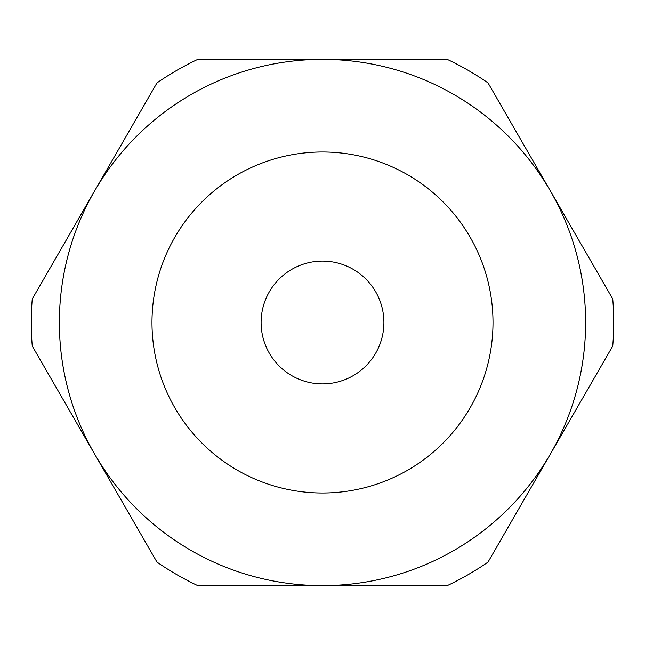 <?xml version="1.0" encoding="UTF-8"?>
<svg xmlns="http://www.w3.org/2000/svg" width="645" height="645" viewBox="0 0 645 645"><rect width="100%" height="100%" fill="white"/><g stroke="black" fill="none" stroke-linecap="round" stroke-linejoin="round"><path stroke-width="0.97" d="M488.015 82.907L612.75 298.958A291.201 291.201 0 0 1 612.75 346.043L550.379 454.064A263.136 263.136 0 0 0 322.5 59.364L447.235 59.364A291.201 291.201 0 0 1 488.015 82.907M197.765 585.636L322.5 585.636A263.136 263.136 0 0 0 550.379 454.064L488.015 562.093A291.201 291.201 0 0 1 447.235 585.636L322.5 585.636A263.136 263.136 0 0 1 94.621 454.064L32.25 346.043A291.201 291.201 0 0 1 32.25 298.958L94.621 190.936A263.136 263.136 0 0 0 94.621 454.064L156.985 562.093A291.201 291.201 0 0 0 197.765 585.636L322.5 585.636M197.765 59.364L322.5 59.364A263.136 263.136 0 0 0 94.621 190.936L156.985 82.907A291.201 291.201 0 0 1 197.765 59.364L322.5 59.364M261.104 322.5A61.396 61.396 0 0 0 353.202 375.672A61.396 61.396 0 0 0 353.202 269.328A61.396 61.396 0 0 0 261.104 322.5M59.364 322.5A263.136 263.136 0 0 0 454.064 550.379A263.136 263.136 0 0 0 454.064 94.621A263.136 263.136 0 0 0 59.364 322.5A263.136 263.136 0 0 0 454.064 550.379A263.136 263.136 0 0 0 454.064 94.621A263.136 263.136 0 0 0 59.364 322.5M151.986 322.5A170.514 170.514 0 0 0 407.753 470.165A170.514 170.514 0 0 0 407.753 174.835A170.514 170.514 0 0 0 151.986 322.5"/></g></svg>
